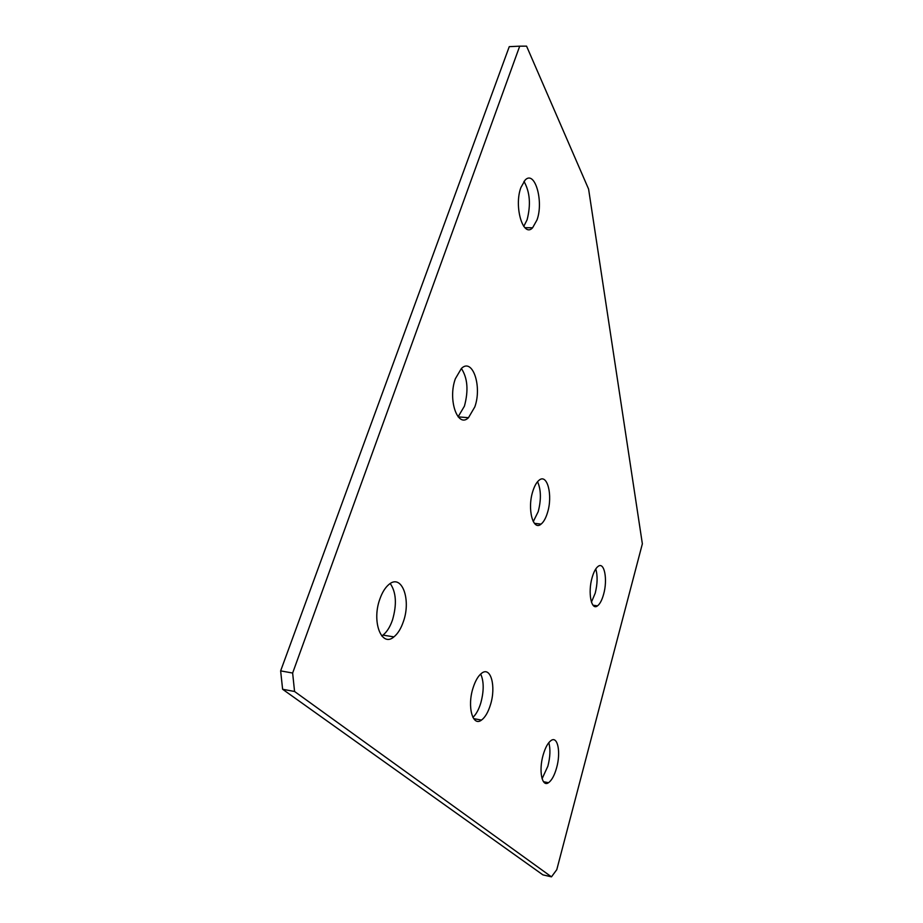 <?xml version="1.0" encoding="UTF-8"?>
<svg xmlns="http://www.w3.org/2000/svg" width="923" height="923" viewBox="0 0 923 923"><rect width="100%" height="100%" fill="white"/><g stroke="black" fill="none" stroke-linecap="round" stroke-linejoin="round"><path stroke-width="1.38" d="M455.385 378.695C447.574 399.705 457.716 428.595 468.48 417.704L474.791 406.939C482.291 386.495 472.611 357.328 461.408 368.45L455.385 378.695M458.12 416.792L464.419 406.143C468.63 390.591 467.615 378.038 461.385 368.462M379.838 599.119C371.461 621.825 381.603 647.773 393.913 636.882C397.836 633.72 400.986 628.621 403.386 621.594C411.416 599.408 401.701 573.229 388.895 584.49C385.214 587.559 382.191 592.439 379.838 599.119M381.764 635.947L382.964 635.116C386.922 631.978 390.106 626.902 392.517 619.91C396.971 604.392 396.209 592.266 390.233 583.521M473.014 688.073C467.015 706.58 472.668 727.059 481.494 720.09C485.163 717.367 488.152 712.256 490.471 704.734C496.262 686.539 490.828 666.014 481.737 673.167C478.229 675.809 475.322 680.782 473.014 688.073M472.911 717.367C476.141 714.379 478.76 709.591 480.791 703.003C484.01 691.039 483.975 681.37 480.687 674.009M543.139 755.014C538.571 770.624 541.951 787.469 548.481 782.716C551.735 780.42 554.435 775.47 556.592 767.855C561.022 752.464 557.769 735.643 551.089 740.488C547.95 742.727 545.297 747.572 543.139 755.014M542.089 778.735L547.881 766.148C550.258 756.791 550.558 748.957 548.793 742.657M520.884 187.565C513.707 206.74 523.272 238.238 532.594 227.785L537.001 219.939C543.912 201.295 534.798 169.567 525.083 180.123L520.884 187.565M523.756 226.389L527.091 219.812C530.979 204.71 529.94 191.903 523.976 181.381M532.802 491.348C527.056 508.885 533.009 531.429 541.097 524.102C543.67 522.003 545.805 518.207 547.466 512.703C553.015 495.513 547.327 472.888 538.986 480.306C536.517 482.36 534.452 486.04 532.802 491.348M533.263 521.599L538.201 511.677C541.305 499.655 541.086 489.675 537.555 481.714M592.105 577.648C587.686 592.647 591.343 610.98 597.516 605.846C599.938 603.988 601.958 600.158 603.584 594.354C607.876 579.586 604.369 561.242 598.046 566.434C595.704 568.245 593.72 571.983 592.105 577.648M591.435 602.119L595.208 593.212C597.539 583.798 597.723 575.71 595.762 568.972M556.788 869.662L642.362 543.82L588.597 189.1L526.572 46.15L519.707 46.173L292.637 673.04L294.564 691.489L551.469 876.85L556.788 869.662M519.707 46.173L509.265 46.658L280.638 670.883L292.637 673.04M294.564 691.489L282.611 689.262L542.886 874.854L551.469 876.85M282.611 689.262L280.638 670.883M458.189 416.873L468.48 417.704M382.964 635.116L393.913 636.882M473.672 718.636L481.494 720.09M543.497 781.7L548.481 782.716M524.852 227.669L532.594 227.785M534.405 523.329L541.097 524.102M593.028 605.223L597.516 605.846"/></g></svg>
